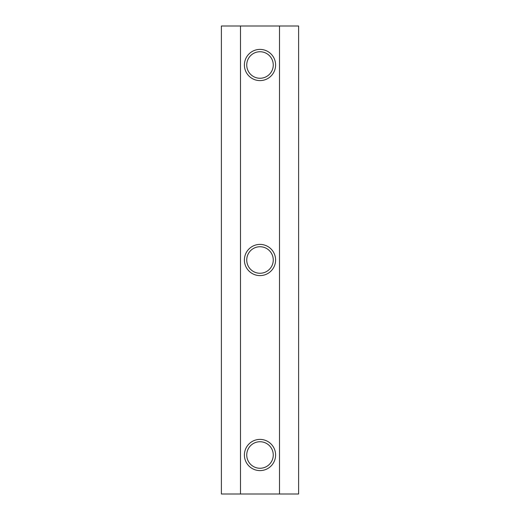 <?xml version="1.0" encoding="UTF-8"?>
<svg xmlns="http://www.w3.org/2000/svg" width="520" height="520" viewBox="0 0 520 520"><rect width="100%" height="100%" fill="white"/><g stroke="black" fill="none" stroke-linecap="round" stroke-linejoin="round"><path stroke-width="0.78" d="M240.5 494L298.61 494L298.61 26L221.39 26L221.39 494L240.5 494L240.5 26M279.5 26L279.5 494M244.4 455A15.6 15.6 0 0 0 260 470.6A15.6 15.6 0 0 0 275.6 455A15.6 15.6 0 0 0 260 439.4A15.6 15.6 0 0 0 244.4 455M244.4 260A15.6 15.6 0 0 0 260 275.6A15.6 15.6 0 0 0 275.6 260A15.6 15.6 0 0 0 260 244.4A15.6 15.6 0 0 0 244.4 260M244.4 65A15.6 15.6 0 0 0 260 80.6A15.6 15.6 0 0 0 275.6 65A15.6 15.6 0 0 0 260 49.4A15.6 15.6 0 0 0 244.4 65M246.74 65A13.26 13.26 0 0 0 260 78.26A13.26 13.26 0 0 0 273.26 65A13.26 13.26 0 0 0 260 51.74A13.26 13.26 0 0 0 246.74 65M246.74 260A13.26 13.26 0 0 0 260 273.26A13.26 13.26 0 0 0 273.26 260A13.26 13.26 0 0 0 260 246.74A13.26 13.26 0 0 0 246.74 260M246.74 455A13.26 13.26 0 0 0 260 468.26A13.26 13.26 0 0 0 273.26 455A13.26 13.26 0 0 0 260 441.74A13.26 13.26 0 0 0 246.74 455"/></g></svg>
